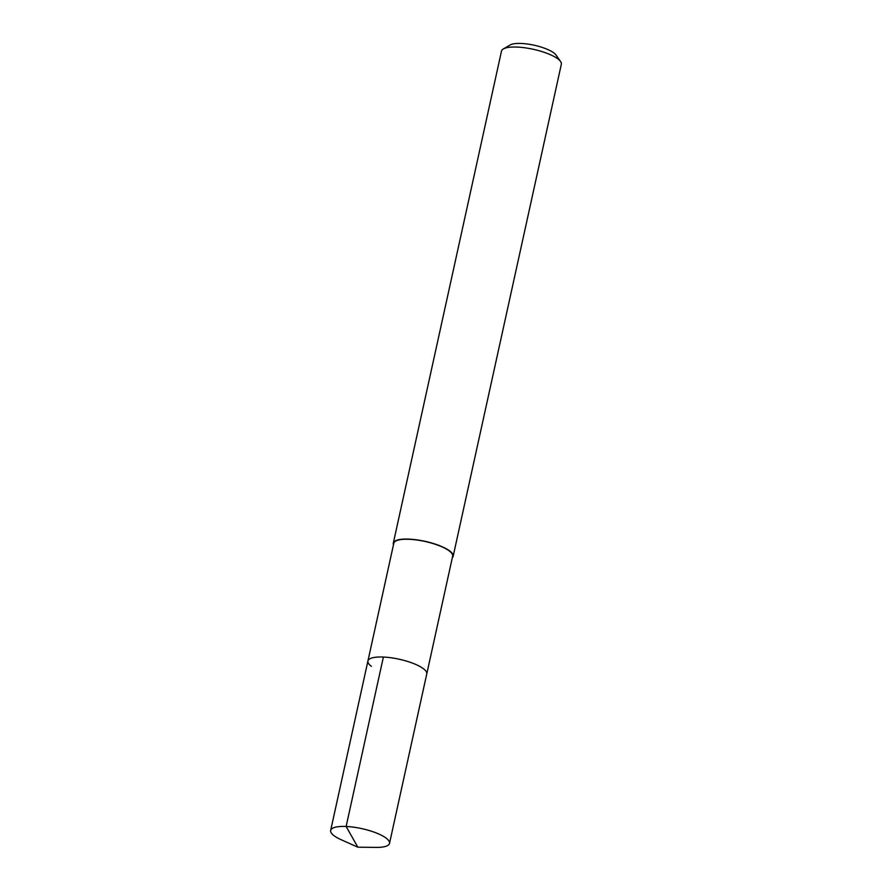 <?xml version="1.0" encoding="UTF-8"?>
<svg xmlns="http://www.w3.org/2000/svg" width="892" height="892" viewBox="0 0 892 892"><rect width="100%" height="100%" fill="white"/><g stroke="black" fill="none" stroke-linecap="round" stroke-linejoin="round"><path stroke-width="1.34" d="M357.826 847.188L341.112 839.695A30.127 8.452 12.4 0 1 334.121 835.771A30.127 8.452 12.4 0 1 330.664 830.441A30.127 8.452 12.4 0 1 353.778 827.196A30.127 8.452 12.4 0 1 386.046 838.056A30.127 8.452 12.4 0 1 389.514 843.386A30.127 8.452 12.4 0 1 376.145 847.4L357.826 847.188L346.129 826.483L383.382 657.047M371.384 666.324A30.127 8.452 12.4 0 1 367.917 661.005L393.807 543.261A30.127 8.452 -167.6 0 1 416.921 540.017A30.127 8.452 -167.6 0 1 449.189 550.877A30.127 8.452 -167.6 0 1 452.657 556.195L426.766 673.939A30.127 8.452 -167.6 0 0 423.31 668.621A30.127 8.452 -167.6 0 0 391.03 657.761A30.127 8.452 -167.6 0 0 367.917 661.005A30.127 8.452 12.4 0 1 391.03 657.761A30.127 8.452 12.4 0 1 423.31 668.621A30.127 8.452 12.4 0 1 426.766 673.939L389.514 843.386M393.472 544.789A30.64 8.597 12.4 0 1 393.305 543.15A30.64 8.597 12.4 0 1 416.809 539.85A30.64 8.597 12.4 0 1 449.635 550.899A30.64 8.597 12.4 0 1 453.147 556.307A30.64 8.597 12.4 0 1 452.322 557.723M453.147 556.307L561.336 64.257A30.64 8.597 -167.6 0 0 560.566 61.515A30.64 8.597 -167.6 0 0 557.812 58.85A30.64 8.597 -167.6 0 0 529.391 48.514A30.64 8.597 -167.6 0 0 503.344 48.937A30.64 8.597 -167.6 0 0 501.494 51.1L393.305 543.15M560.566 61.515L555.995 55.003A24.508 6.88 -167.6 0 0 553.798 52.873A24.508 6.88 -167.6 0 0 531.063 44.6A24.508 6.88 -167.6 0 0 510.213 44.946L503.344 48.937M367.917 661.005L330.664 830.441"/></g></svg>
